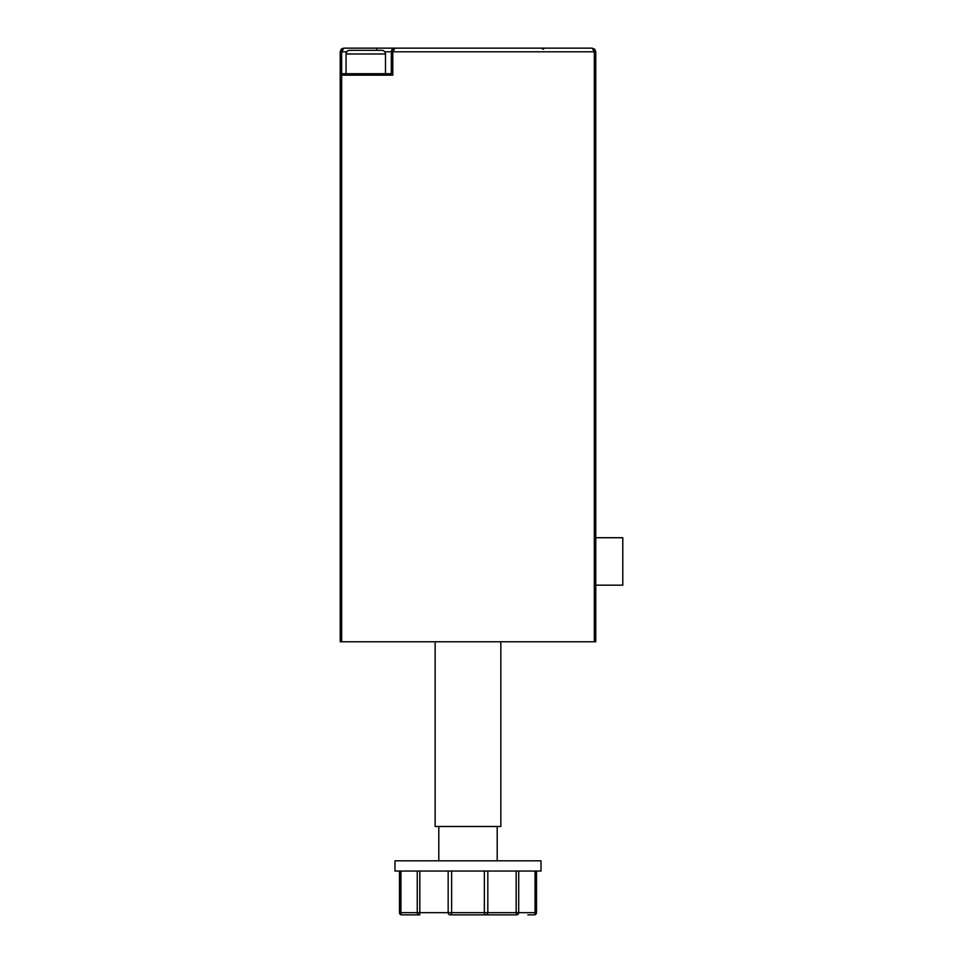 <?xml version="1.0" encoding="UTF-8"?>
<svg xmlns="http://www.w3.org/2000/svg" width="963" height="963" viewBox="0 0 963 963"><rect width="100%" height="100%" fill="white"/><g stroke="black" fill="none" stroke-linecap="round" stroke-linejoin="round"><path stroke-width="1.44" d="M595.772 537.727L622.784 537.727L622.784 585.179L595.772 585.179M385.489 73.706L385.489 53.988A3.647 3.647 0 0 0 381.829 50.341L349.701 50.341A3.647 3.647 0 0 0 346.054 53.988L346.054 73.706M438.791 826.495L438.791 860.814M497.197 826.495L497.197 860.814M500.844 641.767L500.844 826.495L435.132 826.495L435.132 641.767M346.788 51.797L341.672 51.797L343.863 48.15L341.287 49.221L340.216 51.797L340.216 75.162L340.216 51.797L341.287 49.221L343.863 48.15L592.125 48.15L594.701 49.221L592.125 48.15L594.315 51.797L392.784 51.797L392.784 75.162L341.672 75.162L341.672 641.767L340.216 641.767L340.216 75.162L341.672 75.162L341.672 73.706L391.327 73.706L391.327 51.797L392.398 49.221L394.974 48.15L392.784 51.797L391.327 51.797A3.647 3.647 0 0 1 394.974 48.15L392.398 49.221M594.315 641.767L594.315 51.797L595.772 51.797L594.701 49.221L595.772 51.797L595.772 641.767L341.672 641.767M543.589 49.221L541.013 48.15L376.726 48.15L376.726 50.341M340.216 51.797L341.672 51.797L341.672 73.706L340.216 75.162A1.457 1.457 0 0 1 341.672 73.706A1.457 1.457 0 0 0 340.216 75.162M391.327 73.706L392.784 75.162M400.933 871.046L400.933 912.659L417.256 912.659L417.256 871.046M419.856 914.85L401.679 914.85L419.856 914.85M408.119 914.85L401.679 914.85A2.191 0.758 90 0 1 400.933 912.659L399.489 912.659L399.489 871.046M541.013 871.046L394.974 871.046L394.974 860.814L541.013 860.814L541.013 871.046M516.132 914.85L450.227 914.85A2.191 1.408 -90 0 0 451.623 912.659L484.353 912.659L484.353 871.046M534.296 914.85A2.191 2.191 0 0 0 536.487 912.659A2.191 2.191 0 0 1 534.296 914.85L527.868 914.85L534.296 914.85A2.191 0.758 -90 0 0 535.055 912.659L535.055 871.046M385.489 53.988L346.054 53.988M394.974 48.15A3.647 3.647 0 0 0 391.327 51.797L384.755 51.797M419.82 871.046L419.82 912.659L448.168 912.659L448.168 871.046M451.623 871.046L451.623 912.659L448.168 912.659A2.191 2.058 90 0 0 450.227 914.85A2.191 1.408 90 0 0 451.623 912.659M487.82 871.046L487.82 912.659L516.156 912.659L516.156 871.046M516.529 914.85A2.191 2.191 0 0 0 518.72 912.659L516.156 912.659L516.529 914.85A2.191 2.155 90 0 0 518.696 912.659L518.72 871.046L518.696 912.659L536.487 912.659L536.487 871.046M485.761 914.85A2.191 2.058 90 0 0 487.82 912.659L484.353 912.659A2.191 1.408 -90 0 0 485.761 914.85A2.191 2.058 -90 0 0 487.82 912.659M417.292 912.659A2.191 2.155 -90 0 0 419.447 914.85L419.82 912.659L417.256 912.659A2.191 2.191 0 0 0 419.447 914.85M343.863 48.15L341.287 49.221M594.701 49.221L592.125 48.15L594.701 49.221M342.527 48.415L341.299 49.209M399.489 912.659A2.191 2.191 0 0 0 401.679 914.85A2.191 2.191 0 0 1 399.489 912.659"/></g></svg>

